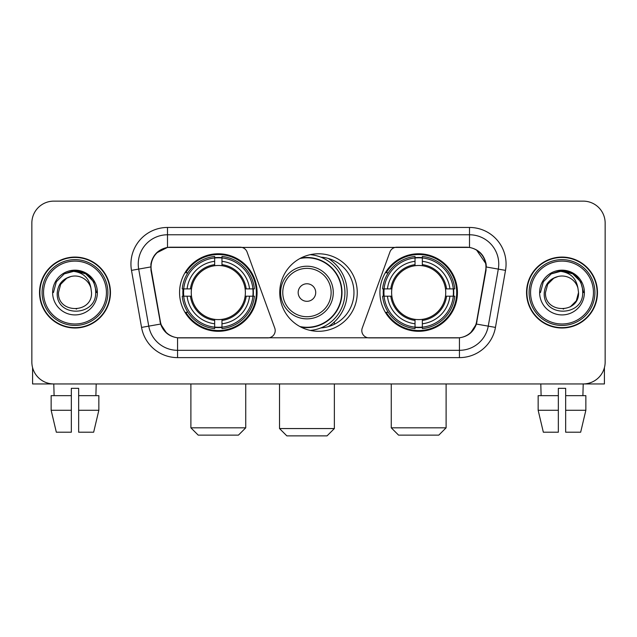 <?xml version="1.0" encoding="UTF-8"?>
<svg xmlns="http://www.w3.org/2000/svg" width="637" height="637" viewBox="0 0 637 637"><rect width="100%" height="100%" fill="white"/><g stroke="black" fill="none" stroke-linecap="round" stroke-linejoin="round"><path stroke-width="0.96" d="M275.2 330.563A7.31 7.31 0 0 1 267.882 337.881L179.817 337.881A19.747 19.747 0 0 1 160.373 321.566L151.343 270.375A19.747 19.747 0 0 1 170.788 247.204L240.205 247.204A7.31 7.31 0 0 1 247.076 252.013L274.754 328.063A7.31 7.31 0 0 1 275.2 330.563M379.923 292.542A38.753 38.753 0 0 0 418.684 331.296A38.753 38.753 0 0 0 457.438 292.542A38.753 38.753 0 0 0 418.684 253.781A38.753 38.753 0 0 0 379.923 292.542M179.562 292.542A38.753 38.753 0 0 0 218.316 331.296A38.753 38.753 0 0 0 257.077 292.542A38.753 38.753 0 0 0 218.316 253.781A38.753 38.753 0 0 0 179.562 292.542M183.042 296.197A35.465 35.465 0 0 1 183.042 288.887M383.402 296.197A35.465 35.465 0 0 1 383.402 288.887M320.865 257.157A35.465 35.465 0 0 1 353.965 292.542A35.465 35.465 0 0 1 320.865 327.928M357.253 292.542A38.753 38.753 0 0 1 318.5 331.296A38.753 38.753 0 0 1 279.747 292.542A38.753 38.753 0 0 1 318.5 253.781A38.753 38.753 0 0 1 357.253 292.542M466.212 247.204L396.795 247.204A7.31 7.31 0 0 0 389.924 252.013L362.246 328.063A7.31 7.31 0 0 0 369.118 337.881L457.183 337.881A19.747 19.747 0 0 0 476.627 321.566L485.657 270.375A19.747 19.747 0 0 0 466.212 247.204M39.526 292.542A35.465 35.465 0 0 0 74.991 328.007A35.465 35.465 0 0 0 110.456 292.542A35.465 35.465 0 0 0 74.991 257.077A35.465 35.465 0 0 0 39.526 292.542M526.544 292.542A35.465 35.465 0 0 0 562.009 328.007A35.465 35.465 0 0 0 597.474 292.542A35.465 35.465 0 0 0 562.009 257.077A35.465 35.465 0 0 0 526.544 292.542M150.897 264.021C152.792 254.872 158.326 249.338 167.499 247.419L469.501 247.419C478.666 249.33 484.2 254.864 486.103 264.021L486.023 270.375L476.388 324.05C473.506 331.996 467.853 336.583 459.444 337.785L177.556 337.785C169.163 336.599 163.518 332.012 160.612 324.05L150.977 270.375L150.897 264.021M156.503 252.945L167.499 247.419L167.499 234.774L469.501 234.774A29.246 29.246 0 0 1 498.309 269.101L488.253 326.136A29.246 29.246 0 0 1 459.444 350.31L177.556 350.31A29.246 29.246 0 0 1 148.747 326.136L138.691 269.101A29.246 29.246 0 0 1 167.499 234.774L167.499 227.457L469.501 227.457L469.501 247.419M476.452 249.855L486.103 264.021L486.326 266.991L505.507 270.375L495.451 327.41A36.564 36.564 0 0 1 459.444 357.62L177.556 357.62A36.564 36.564 0 0 1 141.549 327.41L131.493 270.375A36.564 36.564 0 0 1 167.499 227.457M179.451 337.881L177.556 337.785L177.556 357.62M459.444 357.62L459.444 337.785L457.549 337.881M495.451 327.41L476.388 324.05L470.488 333.047M166.639 333.159L160.612 324.05L141.549 327.41M476.994 321.566L476.874 322.187M160.126 322.187L160.006 321.566M131.493 270.375L150.674 266.951M605.15 223.069A21.937 21.937 0 0 0 583.213 201.133L53.787 201.133A21.937 21.937 0 0 0 31.85 223.069L31.85 362.007A21.937 21.937 0 0 0 53.787 383.944L583.213 383.944A21.937 21.937 0 0 0 605.15 362.007L605.15 223.069L605.15 362.007M31.85 223.069L31.85 362.007M583.213 201.133L53.787 201.133M54.105 395.649L53.787 383.944L583.213 383.944L582.895 395.649M32.583 367.629L32.583 383.944L117.407 383.944M51.143 395.649L51.143 410.276L56.335 432.212L51.143 410.276L51.143 395.649L71.336 395.649L71.336 388.331L78.654 388.331L78.654 395.649L98.846 395.649L98.846 410.276L93.655 432.212L98.846 410.276L78.654 410.276L78.654 395.649M96.203 383.944L95.884 395.649M71.336 395.649L71.336 432.212L56.335 432.212M51.143 410.276L71.336 410.276M93.655 432.212L78.654 432.212L78.654 410.276M106.435 292.542A31.444 31.444 0 0 0 74.991 261.098A31.444 31.444 0 0 0 43.547 292.542A31.444 31.444 0 0 0 74.991 323.986A31.444 31.444 0 0 0 106.435 292.542M107.9 292.542A32.909 32.909 0 0 0 74.991 259.633A32.909 32.909 0 0 0 42.09 292.542A32.909 32.909 0 0 0 74.991 325.443A32.909 32.909 0 0 0 107.9 292.542M110.097 292.542A35.099 35.099 0 0 0 74.991 257.444A35.099 35.099 0 0 0 39.892 292.542A35.099 35.099 0 0 0 74.991 327.641A35.099 35.099 0 0 0 110.097 292.542M90.924 288.147L91.521 292.542C92.532 313.858 57.457 313.858 58.469 292.542L60.682 284.277L66.734 278.226L70.89 276.53C62.705 278.759 58.15 284.094 57.242 292.542C55.483 317.68 96.426 317.035 95.677 292.542C95.805 285.607 93.233 279.866 87.962 275.327C83.16 271.824 77.825 270.454 71.957 271.203C82.762 272.055 89.084 277.708 90.924 288.147L91.521 292.542C92.532 313.858 57.457 313.858 58.469 292.542L60.682 284.277L66.734 278.226L70.89 276.53L66.734 278.226L60.682 284.277L58.469 292.542L60.682 284.277L66.734 278.226L70.89 276.53L66.734 278.226L60.682 284.277L58.469 292.542L60.682 284.277L66.734 278.226L70.89 276.53L66.734 278.226L60.682 284.277L58.469 292.542L60.682 284.277L66.734 278.226L70.89 276.53A16.53 16.53 0 0 1 90.924 288.147L91.521 292.542C92.532 313.858 57.457 313.858 58.469 292.542C57.457 313.858 92.532 313.858 91.521 292.542C92.532 313.858 57.457 313.858 58.469 292.542C57.457 313.858 92.532 313.858 91.521 292.542C92.532 313.858 57.457 313.858 58.469 292.542M52.616 292.542A22.375 22.375 0 0 0 74.991 314.917A22.375 22.375 0 0 0 97.373 292.542A22.375 22.375 0 0 0 74.991 270.168A22.375 22.375 0 0 0 52.616 292.542M76.687 308.977L76.161 309.025M71.957 271.203L64.218 273.878L56.327 281.761L53.444 292.542L56.327 281.761L64.218 273.878L74.991 270.988L85.772 273.878L93.663 281.761L96.545 292.542L93.663 281.761L85.772 273.878L74.991 270.988L64.218 273.878L56.327 281.761L53.444 292.542L56.327 281.761L64.218 273.878L74.991 270.988L85.772 273.878L93.663 281.761L96.545 292.542L93.663 281.761L85.772 273.878L74.991 270.988L64.218 273.878L56.327 281.761L53.444 292.542L56.327 281.761L64.218 273.878L74.991 270.988L85.772 273.878L93.663 281.761L96.545 292.542M238.429 435.135L198.211 435.135L190.893 427.825L245.739 427.825L238.429 435.135M221.979 327.155L221.979 328.628A36.269 36.269 0 0 0 254.402 296.197L252.937 296.197A34.804 34.804 0 0 1 221.979 327.155L221.979 323.771A31.444 31.444 0 0 0 249.553 296.197L245.126 296.197A27.057 27.057 0 0 0 221.979 265.733L221.979 257.929A34.804 34.804 0 0 1 252.937 288.887L254.402 288.887A36.269 36.269 0 0 0 221.979 256.456L221.979 257.929M183.703 296.197L182.23 296.197A36.269 36.269 0 0 0 214.661 328.628L214.661 327.155A34.804 34.804 0 0 1 183.703 296.197L187.087 296.197A31.444 31.444 0 0 0 214.661 323.771L214.661 319.352A27.057 27.057 0 0 0 245.126 296.197L246.208 296.197A28.124 28.124 0 0 1 221.979 320.427L221.979 323.771M214.661 257.929L214.661 256.456A36.269 36.269 0 0 0 182.23 288.887L183.703 288.887A34.804 34.804 0 0 1 214.661 257.929L214.661 261.313A31.444 31.444 0 0 0 187.087 288.887L191.514 288.887A27.057 27.057 0 0 0 214.661 319.352L214.661 320.427A28.124 28.124 0 0 1 190.431 296.197L187.087 296.197M183.775 296.197A34.732 34.732 0 0 1 183.775 288.887M221.979 258.001A34.732 34.732 0 0 0 214.661 258.001M252.857 288.887A34.732 34.732 0 0 1 252.857 296.197M252.937 288.887L249.553 288.887A31.444 31.444 0 0 0 221.979 261.313M249.553 296.197L252.937 296.197M214.661 323.771L214.661 327.155M245.126 288.887L249.553 288.887M221.979 319.392L221.979 320.427M214.661 319.352A27.057 27.057 0 0 1 191.514 296.197L190.431 296.197M221.979 327.084A34.732 34.732 0 0 1 214.661 327.084M187.087 288.887L183.703 288.887M214.661 265.685L214.661 261.313M221.979 265.733A27.057 27.057 0 0 0 191.514 288.887L190.431 288.887A28.124 28.124 0 0 1 214.661 264.65M221.979 265.685L221.979 264.65A28.124 28.124 0 0 1 246.208 288.887M187.891 272.795L185.821 272.795A38.029 38.029 0 0 1 256.345 292.542A38.029 38.029 0 0 1 185.821 312.281L187.891 312.281M438.789 435.135L398.571 435.135L391.261 427.825L446.107 427.825L438.789 435.135M422.339 327.155L422.339 328.628A36.269 36.269 0 0 0 454.77 296.197L453.297 296.197A34.804 34.804 0 0 1 422.339 327.155L422.339 323.771A31.444 31.444 0 0 0 449.913 296.197L445.486 296.197A27.057 27.057 0 0 0 422.339 265.733L422.339 257.929A34.804 34.804 0 0 1 453.297 288.887L454.77 288.887A36.269 36.269 0 0 0 422.339 256.456L422.339 257.929M384.063 296.197L382.598 296.197A36.269 36.269 0 0 0 415.021 328.628L415.021 327.155A34.804 34.804 0 0 1 384.063 296.197L387.447 296.197A31.444 31.444 0 0 0 415.021 323.771L415.021 319.352A27.057 27.057 0 0 0 445.486 296.197L446.569 296.197A28.124 28.124 0 0 1 422.339 320.427L422.339 323.771M415.021 257.929L415.021 256.456A36.269 36.269 0 0 0 382.598 288.887L384.063 288.887A34.804 34.804 0 0 1 415.021 257.929L415.021 261.313A31.444 31.444 0 0 0 387.447 288.887L391.874 288.887A27.057 27.057 0 0 0 415.021 319.352L415.021 320.427A28.124 28.124 0 0 1 390.792 296.197L387.447 296.197M384.143 296.197A34.732 34.732 0 0 1 384.143 288.887M422.339 258.001A34.732 34.732 0 0 0 415.021 258.001M453.226 288.887A34.732 34.732 0 0 1 453.226 296.197M453.297 288.887L449.913 288.887A31.444 31.444 0 0 0 422.339 261.313M449.913 296.197L453.297 296.197M415.021 323.771L415.021 327.155M445.486 288.887L449.913 288.887M422.339 319.392L422.339 320.427M415.021 319.352A27.057 27.057 0 0 1 391.874 296.197L390.792 296.197M422.339 327.084A34.732 34.732 0 0 1 415.021 327.084M387.447 288.887L384.063 288.887M415.021 265.685L415.021 261.313M422.339 265.733A27.057 27.057 0 0 0 391.874 288.887L390.792 288.887A28.124 28.124 0 0 1 415.021 264.65M422.339 265.685L422.339 264.65A28.124 28.124 0 0 1 446.569 288.887M388.259 272.795L386.181 272.795A38.029 38.029 0 0 1 456.705 292.542A38.029 38.029 0 0 1 386.181 312.281L388.259 312.281M327.052 435.867L286.833 435.867L279.524 428.55L334.369 428.55L327.052 435.867M315.721 292.542A8.775 8.775 0 0 0 306.946 283.768A8.775 8.775 0 0 0 298.172 292.542A8.775 8.775 0 0 0 306.946 301.317A8.775 8.775 0 0 0 315.721 292.542M333.27 292.542A26.324 26.324 0 0 0 306.946 266.218A26.324 26.324 0 0 0 280.622 292.542A26.324 26.324 0 0 0 306.946 318.866A26.324 26.324 0 0 0 333.27 292.542A26.324 26.324 0 0 1 306.946 318.866A26.324 26.324 0 0 1 280.622 292.542M299.931 326.558A34.732 34.732 0 0 0 341.679 292.542A34.732 34.732 0 0 0 299.931 258.518M328.294 326.63A40.219 40.219 0 0 0 328.294 258.455M310.291 254.665A38.029 38.029 0 0 1 310.291 330.42M604.417 367.629L604.417 383.944L519.593 383.944M558.346 395.649L558.346 410.276L538.154 410.276L543.345 432.212L538.154 410.276L538.154 395.649L558.346 395.649L558.346 388.331L565.664 388.331L565.664 395.649L585.857 395.649L585.857 410.276L580.665 432.212L585.857 410.276L565.664 410.276L565.664 395.649L565.664 432.212L580.665 432.212M558.346 410.276L558.346 432.212L543.345 432.212M540.797 383.944L541.116 395.649M593.453 292.542A31.444 31.444 0 0 0 562.009 261.098A31.444 31.444 0 0 0 530.565 292.542A31.444 31.444 0 0 0 562.009 323.986A31.444 31.444 0 0 0 593.453 292.542M594.91 292.542A32.909 32.909 0 0 0 562.009 259.633A32.909 32.909 0 0 0 529.1 292.542A32.909 32.909 0 0 0 562.009 325.443A32.909 32.909 0 0 0 594.91 292.542M597.108 292.542A35.099 35.099 0 0 0 562.009 257.444A35.099 35.099 0 0 0 526.903 292.542A35.099 35.099 0 0 0 562.009 327.641A35.099 35.099 0 0 0 597.108 292.542M553.744 278.226L547.693 284.277L545.479 292.542L547.693 284.277L553.744 278.226L557.908 276.53L553.744 278.226L547.693 284.277L545.479 292.542C544.468 313.858 579.543 313.858 578.531 292.542C579.543 313.858 544.468 313.858 545.479 292.542C544.468 313.858 579.543 313.858 578.531 292.542C579.543 313.858 544.468 313.858 545.479 292.542L547.693 284.277L553.744 278.226L557.908 276.53A16.53 16.53 0 0 1 577.934 288.147L578.531 292.542C579.543 313.858 544.468 313.858 545.479 292.542L547.693 284.277L553.744 278.226L557.908 276.53C549.715 278.759 545.168 284.094 544.253 292.542C542.493 317.68 583.436 317.035 582.688 292.542C582.815 285.607 580.243 279.866 574.972 275.327C570.171 271.824 564.836 270.454 558.967 271.203C569.773 272.055 576.095 277.708 577.934 288.147L578.531 292.542L576.318 300.807L570.266 306.851M545.479 292.542L547.693 284.277L553.744 278.226L557.908 276.53L553.744 278.226L547.693 284.277L545.479 292.542L547.693 284.277L553.744 278.226L557.908 276.53M539.627 292.542A22.375 22.375 0 0 0 562.009 314.917A22.375 22.375 0 0 0 584.384 292.542A22.375 22.375 0 0 0 562.009 270.168A22.375 22.375 0 0 0 539.627 292.542M563.697 308.977L563.18 309.025M540.455 292.542L543.337 281.761L551.228 273.878L562.009 270.988L572.782 273.878L580.673 281.761L583.556 292.542L580.673 281.761L572.782 273.878L562.009 270.988L551.228 273.878L543.337 281.761L540.455 292.542L543.337 281.761L551.228 273.878L562.009 270.988L572.782 273.878L580.673 281.761L583.556 292.542L580.673 281.761L572.782 273.878L562.009 270.988L551.228 273.878L543.337 281.761L540.455 292.542L543.337 281.761L551.228 273.878L562.009 270.988L572.782 273.878L580.673 281.761L583.556 292.542L580.673 281.761L572.782 273.878L562.009 270.988L551.228 273.878L543.337 281.761L540.455 292.542L543.337 281.761L551.228 273.878L562.009 270.988L572.782 273.878L580.673 281.761L583.556 292.542L580.673 281.761L572.782 273.878L562.009 270.988L551.228 273.878L543.337 281.761L540.455 292.542L543.337 281.761L551.228 273.878L558.967 271.203L551.228 273.878L543.337 281.761L540.455 292.542L543.337 281.761L551.228 273.878L562.009 270.988L572.782 273.878L580.673 281.761L583.556 292.542L580.673 281.761L572.782 273.878L562.009 270.988L551.228 273.878L543.337 281.761L540.455 292.542L543.337 281.761L551.228 273.878L562.009 270.988L572.782 273.878L580.673 281.761L583.556 292.542L580.673 281.761L572.782 273.878M469.501 227.457A36.564 36.564 0 0 1 505.507 270.375M138.691 269.101A29.246 29.246 0 0 1 138.245 264.021M221.979 319.352A27.057 27.057 0 0 0 245.126 296.197M214.661 327.41A35.059 35.059 0 0 0 221.979 327.41M253.192 296.197A35.059 35.059 0 0 0 253.192 288.887M221.979 257.667A35.059 35.059 0 0 0 214.661 257.667M422.339 319.352A27.057 27.057 0 0 0 445.486 296.197M415.021 327.41A35.059 35.059 0 0 0 422.339 327.41M453.552 296.197A35.059 35.059 0 0 0 453.552 288.887M422.339 257.667A35.059 35.059 0 0 0 415.021 257.667M331.129 292.542A24.182 24.182 0 0 0 306.946 268.36A24.182 24.182 0 0 0 282.764 292.542A24.182 24.182 0 0 0 306.946 316.724A24.182 24.182 0 0 0 331.129 292.542M300.919 327.084A35.059 35.059 0 0 0 342.005 292.542A35.059 35.059 0 0 0 300.919 258.001M245.739 383.944L245.739 427.825M190.893 383.944L190.893 427.825M446.107 383.944L446.107 427.825M391.261 383.944L391.261 427.825M334.369 383.944L334.369 428.55M279.524 383.944L279.524 428.55M334.369 324.257L334.369 321.964"/></g></svg>
